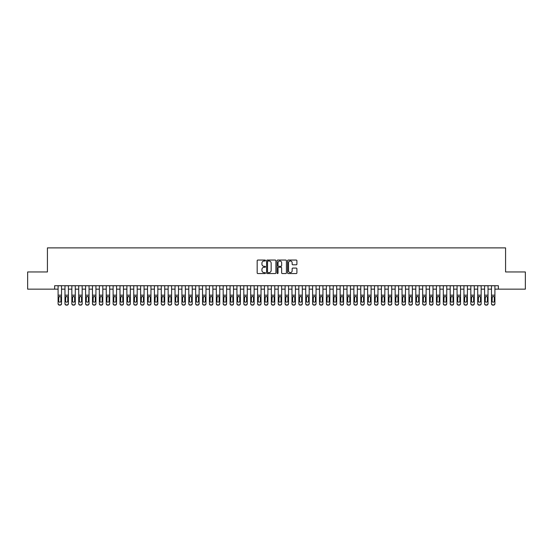 <?xml version="1.0" encoding="UTF-8"?>
<svg xmlns="http://www.w3.org/2000/svg" width="553" height="553" viewBox="0 0 553 553"><rect width="100%" height="100%" fill="white"/><g stroke="black" fill="none" stroke-linecap="round" stroke-linejoin="round"><path stroke-width="0.83" d="M265.495 260.518A0.47 0.47 0 0 0 265.018 260.048L257.85 260.048A0.677 0.677 0 0 0 257.173 260.726L257.173 272.878A0.677 0.677 0 0 0 257.85 273.555L265.018 273.555A0.47 0.47 0 0 0 265.495 273.078A0.47 0.47 0 0 0 265.018 272.608L264.092 272.608A2.164 2.164 0 0 1 261.935 270.445L261.935 269.435A2.164 2.164 0 0 1 264.092 267.272L265.018 267.272A0.47 0.47 0 0 0 265.495 266.802A0.47 0.47 0 0 0 265.018 266.325L264.092 266.325A2.164 2.164 0 0 1 261.935 264.168L261.935 263.152A2.164 2.164 0 0 1 264.092 260.995L265.018 260.995A0.47 0.47 0 0 0 265.495 260.518M296.235 264.811A0.677 0.677 0 0 0 296.906 264.134L296.906 260.726A0.677 0.677 0 0 0 296.235 260.048L288.265 260.048A0.677 0.677 0 0 0 287.588 260.726L287.588 272.878A0.677 0.677 0 0 0 288.265 273.555L296.235 273.555A0.677 0.677 0 0 0 296.906 272.878L296.906 268.758A0.677 0.677 0 0 0 296.235 268.081L292.82 268.081A0.677 0.677 0 0 0 292.15 268.758L292.15 270.804A1.804 1.804 0 0 1 290.339 272.608A1.804 1.804 0 0 1 288.535 270.804L288.535 262.799A1.804 1.804 0 0 1 290.339 260.995A1.804 1.804 0 0 1 292.15 262.799L292.15 264.134A0.677 0.677 0 0 0 292.82 264.811L296.235 264.811M54.65 289.157L27.65 289.157L27.65 271.958L47.427 271.958L47.427 247.882L505.573 247.882L505.573 271.958L525.35 271.958L525.35 289.157L498.35 289.157L498.35 285.721L54.65 285.721L54.65 289.157L58.093 289.157M275.912 260.726A0.677 0.677 0 0 0 275.235 260.048L267.265 260.048A0.677 0.677 0 0 0 266.594 260.726L266.594 272.878A0.677 0.677 0 0 0 267.265 273.555L275.235 273.555A0.677 0.677 0 0 0 275.912 272.878L275.912 260.726M277.765 260.048L285.735 260.048A0.677 0.677 0 0 1 286.406 260.726L286.406 272.878A0.677 0.677 0 0 1 285.735 273.555L282.327 273.555A0.677 0.677 0 0 1 281.65 272.878L281.65 267.949A0.677 0.677 0 0 0 280.972 267.272L278.712 267.272A0.677 0.677 0 0 0 278.035 267.949L278.035 273.078A0.47 0.47 0 0 1 277.565 273.555A0.47 0.47 0 0 1 277.088 273.078L277.088 260.726A0.677 0.677 0 0 1 277.765 260.048M61.528 289.157L64.971 289.157M68.406 289.157L71.849 289.157M75.284 289.157L78.726 289.157M82.169 289.157L85.604 289.157M89.047 289.157L92.482 289.157M95.925 289.157L99.367 289.157M102.803 289.157L106.245 289.157M109.681 289.157L113.123 289.157M116.559 289.157L120.001 289.157M123.443 289.157L126.879 289.157M130.321 289.157L133.757 289.157M137.199 289.157L140.642 289.157M144.077 289.157L147.52 289.157M150.955 289.157L154.398 289.157M157.833 289.157L161.276 289.157M164.718 289.157L168.153 289.157M171.596 289.157L175.031 289.157M178.474 289.157L181.916 289.157M185.352 289.157L188.794 289.157M192.23 289.157L195.672 289.157M199.108 289.157L202.55 289.157M205.993 289.157L209.428 289.157M212.87 289.157L216.306 289.157M219.748 289.157L223.184 289.157M226.626 289.157L230.069 289.157M233.504 289.157L236.947 289.157M240.382 289.157L243.825 289.157M247.267 289.157L250.703 289.157M254.145 289.157L257.58 289.157M261.023 289.157L264.458 289.157M267.901 289.157L271.343 289.157M274.779 289.157L278.221 289.157M281.657 289.157L285.099 289.157M288.542 289.157L291.977 289.157M295.42 289.157L298.855 289.157M302.297 289.157L305.733 289.157M309.175 289.157L312.618 289.157M316.053 289.157L319.496 289.157M322.931 289.157L326.374 289.157M329.816 289.157L333.252 289.157M336.694 289.157L340.13 289.157M343.572 289.157L347.007 289.157M350.45 289.157L353.892 289.157M357.328 289.157L360.77 289.157M364.206 289.157L367.648 289.157M371.084 289.157L374.526 289.157M377.969 289.157L381.404 289.157M384.847 289.157L388.282 289.157M391.724 289.157L395.167 289.157M398.602 289.157L402.045 289.157M405.48 289.157L408.923 289.157M412.358 289.157L415.801 289.157M419.243 289.157L422.679 289.157M426.121 289.157L429.557 289.157M432.999 289.157L436.441 289.157M439.877 289.157L443.319 289.157M446.755 289.157L450.197 289.157M453.633 289.157L457.075 289.157M460.518 289.157L463.953 289.157M467.396 289.157L470.831 289.157M474.274 289.157L477.716 289.157M481.151 289.157L484.594 289.157M488.029 289.157L491.472 289.157M494.907 289.157L498.35 289.157M268.011 260.995A0.47 0.47 0 0 0 267.534 261.465L267.534 272.138A0.47 0.47 0 0 0 268.011 272.608L268.986 272.608A2.164 2.164 0 0 0 271.15 270.445L271.15 263.152A2.164 2.164 0 0 0 268.986 260.995L268.011 260.995M281.65 262.834A1.804 1.804 0 0 0 279.846 261.03A1.804 1.804 0 0 0 278.035 262.834L278.035 265.654A0.677 0.677 0 0 0 278.712 266.325L280.972 266.325A0.677 0.677 0 0 0 281.65 265.654L281.65 262.834M58.093 297.161L58.093 303.535A1.376 1.362 -0 0 0 59.468 304.903L60.153 304.903A1.376 1.362 -0 0 0 61.528 303.535L61.528 303.749A1.376 1.362 180 0 1 60.153 305.118L60.153 304.903M60.913 301.081L60.913 297.459L60.913 301.081A1.099 1.092 180 0 1 59.807 302.173A1.099 1.092 180 0 0 60.913 301.081M58.708 301.295L58.708 301.081A1.099 1.092 180 0 0 59.807 302.173M58.708 301.081L58.832 296.947L59.807 296.353L60.789 296.947L59.807 296.353L58.708 297.369M61.528 285.721L61.528 303.535M58.093 285.721L58.093 303.749A1.376 1.362 180 0 0 59.468 305.118L60.153 305.118M61.528 296.947L60.789 296.947L60.913 297.459M64.971 297.161L64.971 303.535A1.376 1.362 0 0 0 66.346 304.903L67.031 304.903A1.376 1.362 0 0 0 68.406 303.535L68.406 303.749A1.376 1.362 180 0 1 67.031 305.118L67.031 304.903M67.791 301.081L67.791 297.459L67.791 301.081A1.099 1.092 180 0 1 66.692 302.173A1.099 1.092 180 0 0 67.791 301.081M65.586 301.295L65.586 301.081A1.099 1.092 180 0 0 66.692 302.173M65.586 301.081L65.71 296.947L66.692 296.353L67.666 296.947L66.692 296.353L65.586 297.369M71.849 297.161L71.849 303.535A1.376 1.362 0 0 0 73.224 304.903L73.908 304.903A1.376 1.362 0 0 0 75.284 303.535L75.284 303.749A1.376 1.362 180 0 1 73.908 305.118L73.908 304.903M74.669 301.081L74.669 297.459L74.669 301.081A1.099 1.092 180 0 1 73.57 302.173A1.099 1.092 180 0 0 74.669 301.081M72.464 301.295L72.464 301.081A1.099 1.092 180 0 0 73.57 302.173M72.464 301.081L72.588 296.947L73.57 296.353L74.544 296.947L73.57 296.353L72.464 297.369M78.726 297.161L78.726 303.535A1.376 1.362 0 0 0 80.102 304.903L80.793 304.903A1.376 1.362 0 0 0 82.169 303.535L82.169 303.749A1.376 1.362 180 0 1 80.793 305.118L80.793 304.903M81.547 301.081L81.547 297.459L81.547 301.081A1.099 1.092 180 0 1 80.448 302.173A1.099 1.092 180 0 0 81.547 301.081M79.349 301.295L79.349 301.081A1.099 1.092 180 0 0 80.448 302.173M79.349 301.081L79.466 296.947L80.448 296.353L81.422 296.947L80.448 296.353L79.349 297.369M85.604 297.161L85.604 303.535A1.376 1.362 0 0 0 86.98 304.903L87.671 304.903A1.376 1.362 0 0 0 89.047 303.535L89.047 303.749A1.376 1.362 180 0 1 87.671 305.118L87.671 304.903M88.425 301.081L88.425 297.459L88.425 301.081A1.099 1.092 180 0 1 87.326 302.173A1.099 1.092 180 0 0 88.425 301.081M86.227 301.295L86.227 301.081A1.099 1.092 180 0 0 87.326 302.173M86.227 301.081L86.344 296.947L87.326 296.353L88.307 296.947L87.326 296.353L86.227 297.369M68.406 285.721L68.406 303.749M64.971 285.721L64.971 303.749A1.376 1.362 180 0 0 66.346 305.118L67.031 305.118M68.406 296.947L67.666 296.947L67.791 297.459M75.284 285.721L75.284 303.749M71.849 285.721L71.849 303.749A1.376 1.362 180 0 0 73.224 305.118L73.908 305.118M75.284 296.947L74.544 296.947L74.669 297.459M82.169 285.721L82.169 303.749M78.726 285.721L78.726 303.749A1.376 1.362 180 0 0 80.102 305.118L80.793 305.118M82.169 296.947L81.422 296.947L81.547 297.459M89.047 285.721L89.047 303.749M85.604 285.721L85.604 303.749A1.376 1.362 180 0 0 86.98 305.118L87.671 305.118M89.047 296.947L88.307 296.947L88.425 297.459M92.482 297.161L92.482 303.535A1.376 1.362 0 0 0 93.858 304.903L94.549 304.903A1.376 1.362 0 0 0 95.925 303.535L95.925 303.749A1.376 1.362 180 0 1 94.549 305.118L94.549 304.903M95.303 301.081L95.303 297.459L95.303 301.081A1.099 1.092 180 0 1 94.204 302.173A1.099 1.092 180 0 0 95.303 301.081M93.104 301.295L93.104 301.081A1.099 1.092 180 0 0 94.204 302.173M93.104 301.081L93.229 296.947L94.204 296.353L95.185 296.947L94.204 296.353L93.104 297.369M95.925 285.721L95.925 303.749M92.482 285.721L92.482 303.749A1.376 1.362 180 0 0 93.858 305.118L94.549 305.118M95.925 296.947L95.185 296.947L95.303 297.459M99.367 297.161L99.367 303.535A1.376 1.362 0 0 0 100.743 304.903L101.427 304.903A1.376 1.362 0 0 0 102.803 303.535L102.803 303.749A1.376 1.362 180 0 1 101.427 305.118L101.427 304.903M102.187 301.081L102.187 297.459L102.187 301.081A1.099 1.092 180 0 1 101.081 302.173A1.099 1.092 180 0 0 102.187 301.081M99.982 301.295L99.982 301.081A1.099 1.092 180 0 0 101.081 302.173M99.982 301.081L100.107 296.947L101.081 296.353L102.063 296.947L101.081 296.353L99.982 297.369M102.803 285.721L102.803 303.749M99.367 285.721L99.367 303.749A1.376 1.362 180 0 0 100.743 305.118L101.427 305.118M102.803 296.947L102.063 296.947L102.187 297.459M106.245 297.161L106.245 303.535A1.376 1.362 0 0 0 107.621 304.903L108.305 304.903A1.376 1.362 0 0 0 109.681 303.535L109.681 303.749A1.376 1.362 180 0 1 108.305 305.118L108.305 304.903M109.065 301.081L109.065 297.459L109.065 301.081A1.099 1.092 180 0 1 107.966 302.173A1.099 1.092 180 0 0 109.065 301.081M106.86 301.295L106.86 301.081A1.099 1.092 180 0 0 107.966 302.173M106.86 301.081L106.985 296.947L107.966 296.353L108.941 296.947L107.966 296.353L106.86 297.369M109.681 285.721L109.681 303.749M106.245 285.721L106.245 303.749A1.376 1.362 180 0 0 107.621 305.118L108.305 305.118M109.681 296.947L108.941 296.947L109.065 297.459M113.123 297.161L113.123 303.535A1.376 1.362 0 0 0 114.499 304.903L115.183 304.903A1.376 1.362 0 0 0 116.559 303.535L116.559 303.749A1.376 1.362 180 0 1 115.183 305.118L115.183 304.903M115.943 301.081L115.943 297.459L115.943 301.081A1.099 1.092 180 0 1 114.844 302.173A1.099 1.092 180 0 0 115.943 301.081M113.738 301.295L113.738 301.081A1.099 1.092 180 0 0 114.844 302.173M113.738 301.081L113.863 296.947L114.844 296.353L115.819 296.947L114.844 296.353L113.738 297.369M116.559 285.721L116.559 303.749M113.123 285.721L113.123 303.749A1.376 1.362 180 0 0 114.499 305.118L115.183 305.118M116.559 296.947L115.819 296.947L115.943 297.459M120.001 297.161L120.001 303.535A1.376 1.362 0 0 0 121.377 304.903L122.068 304.903A1.376 1.362 0 0 0 123.443 303.535L123.443 303.749A1.376 1.362 180 0 1 122.068 305.118L122.068 304.903M122.821 301.081L122.821 297.459L122.821 301.081A1.099 1.092 180 0 1 121.722 302.173A1.099 1.092 180 0 0 122.821 301.081M120.623 301.295L120.623 301.081A1.099 1.092 180 0 0 121.722 302.173M120.623 301.081L120.741 296.947L121.722 296.353L122.697 296.947L121.722 296.353L120.623 297.369M126.879 297.161L126.879 303.535A1.376 1.362 0 0 0 128.255 304.903L128.946 304.903A1.376 1.362 0 0 0 130.321 303.535L130.321 303.749A1.376 1.362 180 0 1 128.946 305.118L128.946 304.903M129.699 301.081L129.699 297.459L129.699 301.081A1.099 1.092 180 0 1 128.6 302.173A1.099 1.092 180 0 0 129.699 301.081M127.501 301.295L127.501 301.081A1.099 1.092 180 0 0 128.6 302.173M127.501 301.081L127.619 296.947L128.6 296.353L129.582 296.947L128.6 296.353L127.501 297.369M133.757 297.161L133.757 303.535A1.376 1.362 0 0 0 135.132 304.903L135.824 304.903A1.376 1.362 0 0 0 137.199 303.535L137.199 303.749A1.376 1.362 180 0 1 135.824 305.118L135.824 304.903M136.577 301.081L136.577 297.459L136.577 301.081A1.099 1.092 180 0 1 135.478 302.173A1.099 1.092 180 0 0 136.577 301.081M134.379 301.295L134.379 301.081A1.099 1.092 180 0 0 135.478 302.173M134.379 301.081L134.503 296.947L135.478 296.353L136.46 296.947L135.478 296.353L134.379 297.369M140.642 297.161L140.642 303.535A1.376 1.362 0 0 0 142.017 304.903L142.702 304.903A1.376 1.362 0 0 0 144.077 303.535L144.077 303.749A1.376 1.362 180 0 1 142.702 305.118L142.702 304.903M143.462 301.081L143.462 297.459L143.462 301.081A1.099 1.092 180 0 1 142.356 302.173A1.099 1.092 180 0 0 143.462 301.081M141.257 301.295L141.257 301.081A1.099 1.092 180 0 0 142.356 302.173M141.257 301.081L141.381 296.947L142.356 296.353L143.338 296.947L142.356 296.353L141.257 297.369M147.52 297.161L147.52 303.535A1.376 1.362 0 0 0 148.895 304.903L149.58 304.903A1.376 1.362 0 0 0 150.955 303.535L150.955 303.749A1.376 1.362 180 0 1 149.58 305.118L149.58 304.903M150.34 301.081L150.34 297.459L150.34 301.081A1.099 1.092 180 0 1 149.234 302.173A1.099 1.092 180 0 0 150.34 301.081M148.135 301.295L148.135 301.081A1.099 1.092 180 0 0 149.234 302.173M148.135 301.081L148.259 296.947L149.234 296.353L150.216 296.947L149.234 296.353L148.135 297.369M154.398 297.161L154.398 303.535A1.376 1.362 0 0 0 155.773 304.903L156.458 304.903A1.376 1.362 0 0 0 157.833 303.535L157.833 303.749A1.376 1.362 180 0 1 156.458 305.118L156.458 304.903M157.218 301.081L157.218 297.459L157.218 301.081A1.099 1.092 180 0 1 156.119 302.173A1.099 1.092 180 0 0 157.218 301.081M155.013 301.295L155.013 301.081A1.099 1.092 180 0 0 156.119 302.173M155.013 301.081L155.137 296.947L156.119 296.353L157.093 296.947L156.119 296.353L155.013 297.369M161.276 297.161L161.276 303.535A1.376 1.362 0 0 0 162.651 304.903L163.342 304.903A1.376 1.362 0 0 0 164.718 303.535L164.718 303.749A1.376 1.362 180 0 1 163.342 305.118L163.342 304.903M164.096 301.081L164.096 297.459L164.096 301.081A1.099 1.092 180 0 1 162.997 302.173A1.099 1.092 180 0 0 164.096 301.081M161.898 301.295L161.898 301.081A1.099 1.092 180 0 0 162.997 302.173M161.898 301.081L162.015 296.947L162.997 296.353L163.971 296.947L162.997 296.353L161.898 297.369M168.153 297.161L168.153 303.535A1.376 1.362 0 0 0 169.529 304.903L170.22 304.903A1.376 1.362 0 0 0 171.596 303.535L171.596 303.749A1.376 1.362 180 0 1 170.22 305.118L170.22 304.903M170.974 301.081L170.974 297.459L170.974 301.081A1.099 1.092 180 0 1 169.875 302.173A1.099 1.092 180 0 0 170.974 301.081M168.776 301.295L168.776 301.081A1.099 1.092 180 0 0 169.875 302.173M168.776 301.081L168.893 296.947L169.875 296.353L170.856 296.947L169.875 296.353L168.776 297.369M175.031 297.161L175.031 303.535A1.376 1.362 0 0 0 176.407 304.903L177.098 304.903A1.376 1.362 0 0 0 178.474 303.535L178.474 303.749A1.376 1.362 180 0 1 177.098 305.118L177.098 304.903M177.852 301.081L177.852 297.459L177.852 301.081A1.099 1.092 180 0 1 176.753 302.173A1.099 1.092 180 0 0 177.852 301.081M175.654 301.295L175.654 301.081A1.099 1.092 180 0 0 176.753 302.173M175.654 301.081L175.778 296.947L176.753 296.353L177.734 296.947L176.753 296.353L175.654 297.369M181.916 297.161L181.916 303.535A1.376 1.362 0 0 0 183.292 304.903L183.976 304.903A1.376 1.362 0 0 0 185.352 303.535L185.352 303.749A1.376 1.362 180 0 1 183.976 305.118L183.976 304.903M184.737 301.081L184.737 297.459L184.737 301.081A1.099 1.092 180 0 1 183.631 302.173A1.099 1.092 180 0 0 184.737 301.081M182.531 301.295L182.531 301.081A1.099 1.092 180 0 0 183.631 302.173M182.531 301.081L182.656 296.947L183.631 296.353L184.612 296.947L183.631 296.353L182.531 297.369M188.794 297.161L188.794 303.535A1.376 1.362 0 0 0 190.17 304.903L190.854 304.903A1.376 1.362 0 0 0 192.23 303.535L192.23 303.749A1.376 1.362 180 0 1 190.854 305.118L190.854 304.903M191.614 301.081L191.614 297.459L191.614 301.081A1.099 1.092 180 0 1 190.509 302.173A1.099 1.092 180 0 0 191.614 301.081M189.409 301.295L189.409 301.081A1.099 1.092 180 0 0 190.509 302.173M189.409 301.081L189.534 296.947L190.509 296.353L191.49 296.947L190.509 296.353L189.409 297.369M195.672 297.161L195.672 303.535A1.376 1.362 0 0 0 197.048 304.903L197.732 304.903A1.376 1.362 0 0 0 199.108 303.535L199.108 303.749A1.376 1.362 180 0 1 197.732 305.118L197.732 304.903M198.492 301.081L198.492 297.459L198.492 301.081A1.099 1.092 180 0 1 197.393 302.173A1.099 1.092 180 0 0 198.492 301.081M196.287 301.295L196.287 301.081A1.099 1.092 180 0 0 197.393 302.173M196.287 301.081L196.412 296.947L197.393 296.353L198.368 296.947L197.393 296.353L196.287 297.369M123.443 285.721L123.443 303.749M120.001 285.721L120.001 303.749A1.376 1.362 180 0 0 121.377 305.118L122.068 305.118M123.443 296.947L122.697 296.947L122.821 297.459M130.321 285.721L130.321 303.749M126.879 285.721L126.879 303.749A1.376 1.362 180 0 0 128.255 305.118L128.946 305.118M130.321 296.947L129.582 296.947L129.699 297.459M137.199 285.721L137.199 303.749M133.757 285.721L133.757 303.749A1.376 1.362 180 0 0 135.132 305.118L135.824 305.118M137.199 296.947L136.46 296.947L136.577 297.459M144.077 285.721L144.077 303.749M140.642 285.721L140.642 303.749A1.376 1.362 180 0 0 142.017 305.118L142.702 305.118M144.077 296.947L143.338 296.947L143.462 297.459M150.955 285.721L150.955 303.749M147.52 285.721L147.52 303.749A1.376 1.362 180 0 0 148.895 305.118L149.58 305.118M150.955 296.947L150.216 296.947L150.34 297.459M157.833 285.721L157.833 303.749M154.398 285.721L154.398 303.749A1.376 1.362 180 0 0 155.773 305.118L156.458 305.118M157.833 296.947L157.093 296.947L157.218 297.459M164.718 285.721L164.718 303.749M161.276 285.721L161.276 303.749A1.376 1.362 180 0 0 162.651 305.118L163.342 305.118M164.718 296.947L163.971 296.947L164.096 297.459M171.596 285.721L171.596 303.749M168.153 285.721L168.153 303.749A1.376 1.362 180 0 0 169.529 305.118L170.22 305.118M171.596 296.947L170.856 296.947L170.974 297.459M178.474 285.721L178.474 303.749M175.031 285.721L175.031 303.749A1.376 1.362 180 0 0 176.407 305.118L177.098 305.118M178.474 296.947L177.734 296.947L177.852 297.459M185.352 285.721L185.352 303.749M181.916 285.721L181.916 303.749A1.376 1.362 180 0 0 183.292 305.118L183.976 305.118M185.352 296.947L184.612 296.947L184.737 297.459M192.23 285.721L192.23 303.749M188.794 285.721L188.794 303.749A1.376 1.362 180 0 0 190.17 305.118L190.854 305.118M192.23 296.947L191.49 296.947L191.614 297.459M199.108 285.721L199.108 303.749M195.672 285.721L195.672 303.749A1.376 1.362 180 0 0 197.048 305.118L197.732 305.118M199.108 296.947L198.368 296.947L198.492 297.459M202.55 297.161L202.55 303.535A1.376 1.362 0 0 0 203.926 304.903L204.617 304.903A1.376 1.362 0 0 0 205.993 303.535L205.993 303.749A1.376 1.362 180 0 1 204.617 305.118L204.617 304.903M205.37 301.081L205.37 297.459L205.37 301.081A1.099 1.092 180 0 1 204.271 302.173A1.099 1.092 180 0 0 205.37 301.081M203.172 301.295L203.172 301.081A1.099 1.092 180 0 0 204.271 302.173M203.172 301.081L203.29 296.947L204.271 296.353L205.246 296.947L204.271 296.353L203.172 297.369M209.428 297.161L209.428 303.535A1.376 1.362 0 0 0 210.804 304.903L211.495 304.903A1.376 1.362 0 0 0 212.87 303.535L212.87 303.749A1.376 1.362 180 0 1 211.495 305.118L211.495 304.903M212.248 301.081L212.248 297.459L212.248 301.081A1.099 1.092 180 0 1 211.149 302.173A1.099 1.092 180 0 0 212.248 301.081M210.05 301.295L210.05 301.081A1.099 1.092 180 0 0 211.149 302.173M210.05 301.081L210.168 296.947L211.149 296.353L212.131 296.947L211.149 296.353L210.05 297.369M216.306 297.161L216.306 303.535A1.376 1.362 0 0 0 217.682 304.903L218.373 304.903A1.376 1.362 0 0 0 219.748 303.535L219.748 303.749A1.376 1.362 180 0 1 218.373 305.118L218.373 304.903M219.126 301.081L219.126 297.459L219.126 301.081A1.099 1.092 180 0 1 218.027 302.173A1.099 1.092 180 0 0 219.126 301.081M216.928 301.295L216.928 301.081A1.099 1.092 180 0 0 218.027 302.173M216.928 301.081L217.053 296.947L218.027 296.353L219.009 296.947L218.027 296.353L216.928 297.369M223.184 297.161L223.184 303.535A1.376 1.362 0 0 0 224.566 304.903L225.251 304.903A1.376 1.362 0 0 0 226.626 303.535L226.626 303.749A1.376 1.362 180 0 1 225.251 305.118L225.251 304.903M226.011 301.081L226.011 297.459L226.011 301.081A1.099 1.092 180 0 1 224.905 302.173A1.099 1.092 180 0 0 226.011 301.081M223.806 301.295L223.806 301.081A1.099 1.092 180 0 0 224.905 302.173M223.806 301.081L223.93 296.947L224.905 296.353L225.887 296.947L224.905 296.353L223.806 297.369M205.993 285.721L205.993 303.749M202.55 285.721L202.55 303.749A1.376 1.362 180 0 0 203.926 305.118L204.617 305.118M205.993 296.947L205.246 296.947L205.37 297.459M212.87 285.721L212.87 303.749M209.428 285.721L209.428 303.749A1.376 1.362 180 0 0 210.804 305.118L211.495 305.118M212.87 296.947L212.131 296.947L212.248 297.459M219.748 285.721L219.748 303.749M216.306 285.721L216.306 303.749A1.376 1.362 180 0 0 217.682 305.118L218.373 305.118M219.748 296.947L219.009 296.947L219.126 297.459M226.626 285.721L226.626 303.749M223.184 285.721L223.184 303.749A1.376 1.362 180 0 0 224.566 305.118L225.251 305.118M226.626 296.947L225.887 296.947L226.011 297.459M230.069 297.161L230.069 303.535A1.376 1.362 0 0 0 231.444 304.903L232.129 304.903A1.376 1.362 0 0 0 233.504 303.535L233.504 303.749A1.376 1.362 180 0 1 232.129 305.118L232.129 304.903M232.889 301.081L232.889 297.459L232.889 301.081A1.099 1.092 180 0 1 231.783 302.173A1.099 1.092 180 0 0 232.889 301.081M230.684 301.295L230.684 301.081A1.099 1.092 180 0 0 231.783 302.173M230.684 301.081L230.808 296.947L231.783 296.353L232.765 296.947L231.783 296.353L230.684 297.369M233.504 285.721L233.504 303.749M230.069 285.721L230.069 303.749A1.376 1.362 180 0 0 231.444 305.118L232.129 305.118M233.504 296.947L232.765 296.947L232.889 297.459M236.947 297.161L236.947 303.535A1.376 1.362 0 0 0 238.322 304.903L239.007 304.903A1.376 1.362 0 0 0 240.382 303.535L240.382 303.749A1.376 1.362 180 0 1 239.007 305.118L239.007 304.903M239.767 301.081L239.767 297.459L239.767 301.081A1.099 1.092 180 0 1 238.668 302.173A1.099 1.092 180 0 0 239.767 301.081M237.562 301.295L237.562 301.081A1.099 1.092 180 0 0 238.668 302.173M237.562 301.081L237.686 296.947L238.668 296.353L239.643 296.947L238.668 296.353L237.562 297.369M240.382 285.721L240.382 303.749M236.947 285.721L236.947 303.749A1.376 1.362 180 0 0 238.322 305.118L239.007 305.118M240.382 296.947L239.643 296.947L239.767 297.459M243.825 297.161L243.825 303.535A1.376 1.362 0 0 0 245.2 304.903L245.891 304.903A1.376 1.362 0 0 0 247.267 303.535L247.267 303.749A1.376 1.362 180 0 1 245.891 305.118L245.891 304.903M246.645 301.081L246.645 297.459L246.645 301.081A1.099 1.092 180 0 1 245.546 302.173A1.099 1.092 180 0 0 246.645 301.081M244.447 301.295L244.447 301.081A1.099 1.092 180 0 0 245.546 302.173M244.447 301.081L244.564 296.947L245.546 296.353L246.52 296.947L245.546 296.353L244.447 297.369M247.267 285.721L247.267 303.749M243.825 285.721L243.825 303.749A1.376 1.362 180 0 0 245.2 305.118L245.891 305.118M247.267 296.947L246.52 296.947L246.645 297.459M250.703 297.161L250.703 303.535A1.376 1.362 0 0 0 252.078 304.903L252.769 304.903A1.376 1.362 0 0 0 254.145 303.535L254.145 303.749A1.376 1.362 180 0 1 252.769 305.118L252.769 304.903M253.523 301.081L253.523 297.459L253.523 301.081A1.099 1.092 180 0 1 252.424 302.173A1.099 1.092 180 0 0 253.523 301.081M251.325 301.295L251.325 301.081A1.099 1.092 180 0 0 252.424 302.173M251.325 301.081L251.442 296.947L252.424 296.353L253.405 296.947L252.424 296.353L251.325 297.369M254.145 285.721L254.145 303.749M250.703 285.721L250.703 303.749A1.376 1.362 180 0 0 252.078 305.118L252.769 305.118M254.145 296.947L253.405 296.947L253.523 297.459M257.58 297.161L257.58 303.535A1.376 1.362 0 0 0 258.956 304.903L259.647 304.903A1.376 1.362 0 0 0 261.023 303.535L261.023 303.749A1.376 1.362 180 0 1 259.647 305.118L259.647 304.903M260.401 301.081L260.401 297.459L260.401 301.081A1.099 1.092 180 0 1 259.302 302.173A1.099 1.092 180 0 0 260.401 301.081M258.203 301.295L258.203 301.081A1.099 1.092 180 0 0 259.302 302.173M258.203 301.081L258.32 296.947L259.302 296.353L260.283 296.947L259.302 296.353L258.203 297.369M261.023 285.721L261.023 303.749M257.58 285.721L257.58 303.749A1.376 1.362 180 0 0 258.956 305.118L259.647 305.118M261.023 296.947L260.283 296.947L260.401 297.459M264.458 297.161L264.458 303.535A1.376 1.362 0 0 0 265.834 304.903L266.525 304.903A1.376 1.362 0 0 0 267.901 303.535L267.901 303.749A1.376 1.362 180 0 1 266.525 305.118L266.525 304.903M267.279 301.081L267.279 297.459L267.279 301.081A1.099 1.092 180 0 1 266.18 302.173A1.099 1.092 180 0 0 267.279 301.081M265.081 301.295L265.081 301.081A1.099 1.092 180 0 0 266.18 302.173M265.081 301.081L265.205 296.947L266.18 296.353L267.161 296.947L266.18 296.353L265.081 297.369M267.901 285.721L267.901 303.749M264.458 285.721L264.458 303.749A1.376 1.362 180 0 0 265.834 305.118L266.525 305.118M267.901 296.947L267.161 296.947L267.279 297.459M271.343 297.161L271.343 303.535A1.376 1.362 0 0 0 272.719 304.903L273.403 304.903A1.376 1.362 0 0 0 274.779 303.535L274.779 303.749A1.376 1.362 180 0 1 273.403 305.118L273.403 304.903M274.164 301.081L274.164 297.459L274.164 301.081A1.099 1.092 180 0 1 273.058 302.173A1.099 1.092 180 0 0 274.164 301.081M271.958 301.295L271.958 301.081A1.099 1.092 180 0 0 273.058 302.173M271.958 301.081L272.083 296.947L273.058 296.353L274.039 296.947L273.058 296.353L271.958 297.369M274.779 285.721L274.779 303.749M271.343 285.721L271.343 303.749A1.376 1.362 180 0 0 272.719 305.118L273.403 305.118M274.779 296.947L274.039 296.947L274.164 297.459M278.221 297.161L278.221 303.535A1.376 1.362 0 0 0 279.597 304.903L280.281 304.903A1.376 1.362 0 0 0 281.657 303.535L281.657 303.749A1.376 1.362 180 0 1 280.281 305.118L280.281 304.903M281.042 301.081L281.042 297.459L281.042 301.081A1.099 1.092 180 0 1 279.942 302.173A1.099 1.092 180 0 0 281.042 301.081M278.836 301.295L278.836 301.081A1.099 1.092 180 0 0 279.942 302.173M278.836 301.081L278.961 296.947L279.942 296.353L280.917 296.947L279.942 296.353L278.836 297.369M281.657 285.721L281.657 303.749M278.221 285.721L278.221 303.749A1.376 1.362 180 0 0 279.597 305.118L280.281 305.118M281.657 296.947L280.917 296.947L281.042 297.459M285.099 297.161L285.099 303.535A1.376 1.362 0 0 0 286.475 304.903L287.166 304.903A1.376 1.362 0 0 0 288.542 303.535L288.542 303.749A1.376 1.362 180 0 1 287.166 305.118L287.166 304.903M287.919 301.081L287.919 297.459L287.919 301.081A1.099 1.092 180 0 1 286.82 302.173A1.099 1.092 180 0 0 287.919 301.081M285.721 301.295L285.721 301.081A1.099 1.092 180 0 0 286.82 302.173M285.721 301.081L285.839 296.947L286.82 296.353L287.795 296.947L286.82 296.353L285.721 297.369M288.542 285.721L288.542 303.749M285.099 285.721L285.099 303.749A1.376 1.362 180 0 0 286.475 305.118L287.166 305.118M288.542 296.947L287.795 296.947L287.919 297.459M291.977 297.161L291.977 303.535A1.376 1.362 0 0 0 293.353 304.903L294.044 304.903A1.376 1.362 0 0 0 295.42 303.535L295.42 303.749A1.376 1.362 180 0 1 294.044 305.118L294.044 304.903M294.797 301.081L294.797 297.459L294.797 301.081A1.099 1.092 180 0 1 293.698 302.173A1.099 1.092 180 0 0 294.797 301.081M292.599 301.295L292.599 301.081A1.099 1.092 180 0 0 293.698 302.173M292.599 301.081L292.717 296.947L293.698 296.353L294.68 296.947L293.698 296.353L292.599 297.369M295.42 285.721L295.42 303.749M291.977 285.721L291.977 303.749A1.376 1.362 180 0 0 293.353 305.118L294.044 305.118M295.42 296.947L294.68 296.947L294.797 297.459M298.855 297.161L298.855 303.535A1.376 1.362 0 0 0 300.231 304.903L300.922 304.903A1.376 1.362 0 0 0 302.297 303.535L302.297 303.749A1.376 1.362 180 0 1 300.922 305.118L300.922 304.903M301.675 301.081L301.675 297.459L301.675 301.081A1.099 1.092 180 0 1 300.576 302.173A1.099 1.092 180 0 0 301.675 301.081M299.477 301.295L299.477 301.081A1.099 1.092 180 0 0 300.576 302.173M299.477 301.081L299.595 296.947L300.576 296.353L301.558 296.947L300.576 296.353L299.477 297.369M302.297 285.721L302.297 303.749M298.855 285.721L298.855 303.749A1.376 1.362 180 0 0 300.231 305.118L300.922 305.118M302.297 296.947L301.558 296.947L301.675 297.459M305.733 297.161L305.733 303.535A1.376 1.362 0 0 0 307.109 304.903L307.8 304.903A1.376 1.362 0 0 0 309.175 303.535L309.175 303.749A1.376 1.362 180 0 1 307.8 305.118L307.8 304.903M308.553 301.081L308.553 297.459L308.553 301.081A1.099 1.092 180 0 1 307.454 302.173A1.099 1.092 180 0 0 308.553 301.081M306.355 301.295L306.355 301.081A1.099 1.092 180 0 0 307.454 302.173M306.355 301.081L306.48 296.947L307.454 296.353L308.436 296.947L307.454 296.353L306.355 297.369M309.175 285.721L309.175 303.749M305.733 285.721L305.733 303.749A1.376 1.362 180 0 0 307.109 305.118L307.8 305.118M309.175 296.947L308.436 296.947L308.553 297.459M312.618 297.161L312.618 303.535A1.376 1.362 0 0 0 313.993 304.903L314.678 304.903A1.376 1.362 0 0 0 316.053 303.535L316.053 303.749A1.376 1.362 180 0 1 314.678 305.118L314.678 304.903M315.438 301.081L315.438 297.459L315.438 301.081A1.099 1.092 180 0 1 314.332 302.173A1.099 1.092 180 0 0 315.438 301.081M313.233 301.295L313.233 301.081A1.099 1.092 180 0 0 314.332 302.173M313.233 301.081L313.357 296.947L314.332 296.353L315.314 296.947L314.332 296.353L313.233 297.369M316.053 285.721L316.053 303.749M312.618 285.721L312.618 303.749A1.376 1.362 180 0 0 313.993 305.118L314.678 305.118M316.053 296.947L315.314 296.947L315.438 297.459M319.496 297.161L319.496 303.535A1.376 1.362 0 0 0 320.871 304.903L321.556 304.903A1.376 1.362 0 0 0 322.931 303.535L322.931 303.749A1.376 1.362 180 0 1 321.556 305.118L321.556 304.903M322.316 301.081L322.316 297.459L322.316 301.081A1.099 1.092 180 0 1 321.217 302.173A1.099 1.092 180 0 0 322.316 301.081M320.111 301.295L320.111 301.081A1.099 1.092 180 0 0 321.217 302.173M320.111 301.081L320.235 296.947L321.217 296.353L322.192 296.947L321.217 296.353L320.111 297.369M322.931 285.721L322.931 303.749M319.496 285.721L319.496 303.749A1.376 1.362 180 0 0 320.871 305.118L321.556 305.118M322.931 296.947L322.192 296.947L322.316 297.459M326.374 297.161L326.374 303.535A1.376 1.362 0 0 0 327.749 304.903L328.434 304.903A1.376 1.362 0 0 0 329.816 303.535L329.816 303.749A1.376 1.362 180 0 1 328.434 305.118L328.434 304.903M329.194 301.081L329.194 297.459L329.194 301.081A1.099 1.092 180 0 1 328.095 302.173A1.099 1.092 180 0 0 329.194 301.081M326.989 301.295L326.989 301.081A1.099 1.092 180 0 0 328.095 302.173M326.989 301.081L327.113 296.947L328.095 296.353L329.07 296.947L328.095 296.353L326.989 297.369M329.816 285.721L329.816 303.749M326.374 285.721L326.374 303.749A1.376 1.362 180 0 0 327.749 305.118L328.434 305.118M329.816 296.947L329.07 296.947L329.194 297.459M333.252 297.161L333.252 303.535A1.376 1.362 0 0 0 334.627 304.903L335.318 304.903A1.376 1.362 0 0 0 336.694 303.535L336.694 303.749A1.376 1.362 180 0 1 335.318 305.118L335.318 304.903M336.072 301.081L336.072 297.459L336.072 301.081A1.099 1.092 180 0 1 334.973 302.173A1.099 1.092 180 0 0 336.072 301.081M333.874 301.295L333.874 301.081A1.099 1.092 180 0 0 334.973 302.173M333.874 301.081L333.991 296.947L334.973 296.353L335.947 296.947L334.973 296.353L333.874 297.369M336.694 285.721L336.694 303.749M333.252 285.721L333.252 303.749A1.376 1.362 180 0 0 334.627 305.118L335.318 305.118M336.694 296.947L335.947 296.947L336.072 297.459M340.13 297.161L340.13 303.535A1.376 1.362 0 0 0 341.505 304.903L342.196 304.903A1.376 1.362 0 0 0 343.572 303.535L343.572 303.749A1.376 1.362 180 0 1 342.196 305.118L342.196 304.903M342.95 301.081L342.95 297.459L342.95 301.081A1.099 1.092 180 0 1 341.851 302.173A1.099 1.092 180 0 0 342.95 301.081M340.752 301.295L340.752 301.081A1.099 1.092 180 0 0 341.851 302.173M340.752 301.081L340.869 296.947L341.851 296.353L342.832 296.947L341.851 296.353L340.752 297.369M343.572 285.721L343.572 303.749M340.13 285.721L340.13 303.749A1.376 1.362 180 0 0 341.505 305.118L342.196 305.118M343.572 296.947L342.832 296.947L342.95 297.459M347.007 297.161L347.007 303.535A1.376 1.362 0 0 0 348.383 304.903L349.074 304.903A1.376 1.362 0 0 0 350.45 303.535L350.45 303.749A1.376 1.362 180 0 1 349.074 305.118L349.074 304.903M349.828 301.081L349.828 297.459L349.828 301.081A1.099 1.092 180 0 1 348.729 302.173A1.099 1.092 180 0 0 349.828 301.081M347.63 301.295L347.63 301.081A1.099 1.092 180 0 0 348.729 302.173M347.63 301.081L347.754 296.947L348.729 296.353L349.71 296.947L348.729 296.353L347.63 297.369M350.45 285.721L350.45 303.749M347.007 285.721L347.007 303.749A1.376 1.362 180 0 0 348.383 305.118L349.074 305.118M350.45 296.947L349.71 296.947L349.828 297.459M353.892 297.161L353.892 303.535A1.376 1.362 0 0 0 355.268 304.903L355.952 304.903A1.376 1.362 0 0 0 357.328 303.535L357.328 303.749A1.376 1.362 180 0 1 355.952 305.118L355.952 304.903M356.713 301.081L356.713 297.459L356.713 301.081A1.099 1.092 180 0 1 355.607 302.173A1.099 1.092 180 0 0 356.713 301.081M354.508 301.295L354.508 301.081A1.099 1.092 180 0 0 355.607 302.173M354.508 301.081L354.632 296.947L355.607 296.353L356.588 296.947L355.607 296.353L354.508 297.369M357.328 285.721L357.328 303.749M353.892 285.721L353.892 303.749A1.376 1.362 180 0 0 355.268 305.118L355.952 305.118M357.328 296.947L356.588 296.947L356.713 297.459M360.77 297.161L360.77 303.535A1.376 1.362 0 0 0 362.146 304.903L362.83 304.903A1.376 1.362 0 0 0 364.206 303.535L364.206 303.749A1.376 1.362 180 0 1 362.83 305.118L362.83 304.903M363.591 301.081L363.591 297.459L363.591 301.081A1.099 1.092 180 0 1 362.491 302.173A1.099 1.092 180 0 0 363.591 301.081M361.385 301.295L361.385 301.081A1.099 1.092 180 0 0 362.491 302.173M361.385 301.081L361.51 296.947L362.491 296.353L363.466 296.947L362.491 296.353L361.385 297.369M364.206 285.721L364.206 303.749M360.77 285.721L360.77 303.749A1.376 1.362 180 0 0 362.146 305.118L362.83 305.118M364.206 296.947L363.466 296.947L363.591 297.459M367.648 297.161L367.648 303.535A1.376 1.362 0 0 0 369.024 304.903L369.708 304.903A1.376 1.362 0 0 0 371.084 303.535L371.084 303.749A1.376 1.362 180 0 1 369.708 305.118L369.708 304.903M370.469 301.081L370.469 297.459L370.469 301.081A1.099 1.092 180 0 1 369.369 302.173A1.099 1.092 180 0 0 370.469 301.081M368.263 301.295L368.263 301.081A1.099 1.092 180 0 0 369.369 302.173M368.263 301.081L368.388 296.947L369.369 296.353L370.344 296.947L369.369 296.353L368.263 297.369M371.084 285.721L371.084 303.749M367.648 285.721L367.648 303.749A1.376 1.362 180 0 0 369.024 305.118L369.708 305.118M371.084 296.947L370.344 296.947L370.469 297.459M374.526 297.161L374.526 303.535A1.376 1.362 0 0 0 375.902 304.903L376.593 304.903A1.376 1.362 0 0 0 377.969 303.535L377.969 303.749A1.376 1.362 180 0 1 376.593 305.118L376.593 304.903M377.346 301.081L377.346 297.459L377.346 301.081A1.099 1.092 180 0 1 376.247 302.173A1.099 1.092 180 0 0 377.346 301.081M375.148 301.295L375.148 301.081A1.099 1.092 180 0 0 376.247 302.173M375.148 301.081L375.266 296.947L376.247 296.353L377.222 296.947L376.247 296.353L375.148 297.369M377.969 285.721L377.969 303.749M374.526 285.721L374.526 303.749A1.376 1.362 180 0 0 375.902 305.118L376.593 305.118M377.969 296.947L377.222 296.947L377.346 297.459M381.404 297.161L381.404 303.535A1.376 1.362 0 0 0 382.78 304.903L383.471 304.903A1.376 1.362 0 0 0 384.847 303.535L384.847 303.749A1.376 1.362 180 0 1 383.471 305.118L383.471 304.903M384.224 301.081L384.224 297.459L384.224 301.081A1.099 1.092 180 0 1 383.125 302.173A1.099 1.092 180 0 0 384.224 301.081M382.026 301.295L382.026 301.081A1.099 1.092 180 0 0 383.125 302.173M382.026 301.081L382.144 296.947L383.125 296.353L384.107 296.947L383.125 296.353L382.026 297.369M384.847 285.721L384.847 303.749M381.404 285.721L381.404 303.749A1.376 1.362 180 0 0 382.78 305.118L383.471 305.118M384.847 296.947L384.107 296.947L384.224 297.459M388.282 297.161L388.282 303.535A1.376 1.362 0 0 0 389.658 304.903L390.349 304.903A1.376 1.362 0 0 0 391.724 303.535L391.724 303.749A1.376 1.362 180 0 1 390.349 305.118L390.349 304.903M391.102 301.081L391.102 297.459L391.102 301.081A1.099 1.092 180 0 1 390.003 302.173A1.099 1.092 180 0 0 391.102 301.081M388.904 301.295L388.904 301.081A1.099 1.092 180 0 0 390.003 302.173M388.904 301.081L389.029 296.947L390.003 296.353L390.985 296.947L390.003 296.353L388.904 297.369M391.724 285.721L391.724 303.749M388.282 285.721L388.282 303.749A1.376 1.362 180 0 0 389.658 305.118L390.349 305.118M391.724 296.947L390.985 296.947L391.102 297.459M395.167 297.161L395.167 303.535A1.376 1.362 0 0 0 396.542 304.903L397.227 304.903A1.376 1.362 0 0 0 398.602 303.535L398.602 303.749A1.376 1.362 180 0 1 397.227 305.118L397.227 304.903M397.987 301.081L397.987 297.459L397.987 301.081A1.099 1.092 180 0 1 396.881 302.173A1.099 1.092 180 0 0 397.987 301.081M395.782 301.295L395.782 301.081A1.099 1.092 180 0 0 396.881 302.173M395.782 301.081L395.907 296.947L396.881 296.353L397.863 296.947L396.881 296.353L395.782 297.369M398.602 285.721L398.602 303.749M395.167 285.721L395.167 303.749A1.376 1.362 180 0 0 396.542 305.118L397.227 305.118M398.602 296.947L397.863 296.947L397.987 297.459M402.045 297.161L402.045 303.535A1.376 1.362 0 0 0 403.42 304.903L404.105 304.903A1.376 1.362 0 0 0 405.48 303.535L405.48 303.749A1.376 1.362 180 0 1 404.105 305.118L404.105 304.903M404.865 301.081L404.865 297.459L404.865 301.081A1.099 1.092 180 0 1 403.766 302.173A1.099 1.092 180 0 0 404.865 301.081M402.66 301.295L402.66 301.081A1.099 1.092 180 0 0 403.766 302.173M402.66 301.081L402.784 296.947L403.766 296.353L404.741 296.947L403.766 296.353L402.66 297.369M405.48 285.721L405.48 303.749M402.045 285.721L402.045 303.749A1.376 1.362 180 0 0 403.42 305.118L404.105 305.118M405.48 296.947L404.741 296.947L404.865 297.459M408.923 297.161L408.923 303.535A1.376 1.362 0 0 0 410.298 304.903L410.983 304.903A1.376 1.362 0 0 0 412.358 303.535L412.358 303.749A1.376 1.362 180 0 1 410.983 305.118L410.983 304.903M411.743 301.081L411.743 297.459L411.743 301.081A1.099 1.092 180 0 1 410.644 302.173A1.099 1.092 180 0 0 411.743 301.081M409.538 301.295L409.538 301.081A1.099 1.092 180 0 0 410.644 302.173M409.538 301.081L409.662 296.947L410.644 296.353L411.619 296.947L410.644 296.353L409.538 297.369M412.358 285.721L412.358 303.749M408.923 285.721L408.923 303.749A1.376 1.362 180 0 0 410.298 305.118L410.983 305.118M412.358 296.947L411.619 296.947L411.743 297.459M415.801 297.161L415.801 303.535A1.376 1.362 0 0 0 417.176 304.903L417.868 304.903A1.376 1.362 0 0 0 419.243 303.535L419.243 303.749A1.376 1.362 180 0 1 417.868 305.118L417.868 304.903M418.621 301.081L418.621 297.459L418.621 301.081A1.099 1.092 180 0 1 417.522 302.173A1.099 1.092 180 0 0 418.621 301.081M416.423 301.295L416.423 301.081A1.099 1.092 180 0 0 417.522 302.173M416.423 301.081L416.54 296.947L417.522 296.353L418.497 296.947L417.522 296.353L416.423 297.369M419.243 285.721L419.243 303.749M415.801 285.721L415.801 303.749A1.376 1.362 180 0 0 417.176 305.118L417.868 305.118M419.243 296.947L418.497 296.947L418.621 297.459M422.679 297.161L422.679 303.535A1.376 1.362 0 0 0 424.054 304.903L424.745 304.903A1.376 1.362 0 0 0 426.121 303.535L426.121 303.749A1.376 1.362 180 0 1 424.745 305.118L424.745 304.903M425.499 301.081L425.499 297.459L425.499 301.081A1.099 1.092 180 0 1 424.4 302.173A1.099 1.092 180 0 0 425.499 301.081M423.301 301.295L423.301 301.081A1.099 1.092 180 0 0 424.4 302.173M423.301 301.081L423.418 296.947L424.4 296.353L425.381 296.947L424.4 296.353L423.301 297.369M426.121 285.721L426.121 303.749M422.679 285.721L422.679 303.749A1.376 1.362 180 0 0 424.054 305.118L424.745 305.118M426.121 296.947L425.381 296.947L425.499 297.459M429.557 297.161L429.557 303.535A1.376 1.362 0 0 0 430.932 304.903L431.623 304.903A1.376 1.362 0 0 0 432.999 303.535L432.999 303.749A1.376 1.362 180 0 1 431.623 305.118L431.623 304.903M432.377 301.081L432.377 297.459L432.377 301.081A1.099 1.092 180 0 1 431.278 302.173A1.099 1.092 180 0 0 432.377 301.081M430.179 301.295L430.179 301.081A1.099 1.092 180 0 0 431.278 302.173M430.179 301.081L430.303 296.947L431.278 296.353L432.259 296.947L431.278 296.353L430.179 297.369M432.999 285.721L432.999 303.749M429.557 285.721L429.557 303.749A1.376 1.362 180 0 0 430.932 305.118L431.623 305.118M432.999 296.947L432.259 296.947L432.377 297.459M436.441 297.161L436.441 303.535A1.376 1.362 0 0 0 437.817 304.903L438.501 304.903A1.376 1.362 0 0 0 439.877 303.535L439.877 303.749A1.376 1.362 180 0 1 438.501 305.118L438.501 304.903M439.262 301.081L439.262 297.459L439.262 301.081A1.099 1.092 180 0 1 438.156 302.173A1.099 1.092 180 0 0 439.262 301.081M437.057 301.295L437.057 301.081A1.099 1.092 180 0 0 438.156 302.173M437.057 301.081L437.181 296.947L438.156 296.353L439.137 296.947L438.156 296.353L437.057 297.369M439.877 285.721L439.877 303.749M436.441 285.721L436.441 303.749A1.376 1.362 180 0 0 437.817 305.118L438.501 305.118M439.877 296.947L439.137 296.947L439.262 297.459M443.319 297.161L443.319 303.535A1.376 1.362 0 0 0 444.695 304.903L445.379 304.903A1.376 1.362 0 0 0 446.755 303.535L446.755 303.749A1.376 1.362 180 0 1 445.379 305.118L445.379 304.903M446.14 301.081L446.14 297.459L446.14 301.081A1.099 1.092 180 0 1 445.034 302.173A1.099 1.092 180 0 0 446.14 301.081M443.935 301.295L443.935 301.081A1.099 1.092 180 0 0 445.034 302.173M443.935 301.081L444.059 296.947L445.034 296.353L446.015 296.947L445.034 296.353L443.935 297.369M446.755 285.721L446.755 303.749M443.319 285.721L443.319 303.749A1.376 1.362 180 0 0 444.695 305.118L445.379 305.118M446.755 296.947L446.015 296.947L446.14 297.459M450.197 297.161L450.197 303.535A1.376 1.362 0 0 0 451.573 304.903L452.257 304.903A1.376 1.362 0 0 0 453.633 303.535L453.633 303.749A1.376 1.362 180 0 1 452.257 305.118L452.257 304.903M453.018 301.081L453.018 297.459L453.018 301.081A1.099 1.092 180 0 1 451.919 302.173A1.099 1.092 180 0 0 453.018 301.081M450.813 301.295L450.813 301.081A1.099 1.092 180 0 0 451.919 302.173M450.813 301.081L450.937 296.947L451.919 296.353L452.893 296.947L451.919 296.353L450.813 297.369M453.633 285.721L453.633 303.749M450.197 285.721L450.197 303.749A1.376 1.362 180 0 0 451.573 305.118L452.257 305.118M453.633 296.947L452.893 296.947L453.018 297.459M457.075 297.161L457.075 303.535A1.376 1.362 0 0 0 458.451 304.903L459.142 304.903A1.376 1.362 0 0 0 460.518 303.535L460.518 303.749A1.376 1.362 180 0 1 459.142 305.118L459.142 304.903M459.896 301.081L459.896 297.459L459.896 301.081A1.099 1.092 180 0 1 458.796 302.173A1.099 1.092 180 0 0 459.896 301.081M457.697 301.295L457.697 301.081A1.099 1.092 180 0 0 458.796 302.173M457.697 301.081L457.815 296.947L458.796 296.353L459.771 296.947L458.796 296.353L457.697 297.369M460.518 285.721L460.518 303.749M457.075 285.721L457.075 303.749A1.376 1.362 180 0 0 458.451 305.118L459.142 305.118M460.518 296.947L459.771 296.947L459.896 297.459M463.953 297.161L463.953 303.535A1.376 1.362 0 0 0 465.329 304.903L466.02 304.903A1.376 1.362 0 0 0 467.396 303.535L467.396 303.749A1.376 1.362 180 0 1 466.02 305.118L466.02 304.903M466.773 301.081L466.773 297.459L466.773 301.081A1.099 1.092 180 0 1 465.674 302.173A1.099 1.092 180 0 0 466.773 301.081M464.575 301.295L464.575 301.081A1.099 1.092 180 0 0 465.674 302.173M464.575 301.081L464.693 296.947L465.674 296.353L466.656 296.947L465.674 296.353L464.575 297.369M467.396 285.721L467.396 303.749M463.953 285.721L463.953 303.749A1.376 1.362 180 0 0 465.329 305.118L466.02 305.118M467.396 296.947L466.656 296.947L466.773 297.459M470.831 297.161L470.831 303.535A1.376 1.362 0 0 0 472.207 304.903L472.898 304.903A1.376 1.362 0 0 0 474.274 303.535L474.274 303.749A1.376 1.362 180 0 1 472.898 305.118L472.898 304.903M473.651 301.081L473.651 297.459L473.651 301.081A1.099 1.092 180 0 1 472.552 302.173A1.099 1.092 180 0 0 473.651 301.081M471.453 301.295L471.453 301.081A1.099 1.092 180 0 0 472.552 302.173M471.453 301.081L471.578 296.947L472.552 296.353L473.534 296.947L472.552 296.353L471.453 297.369M474.274 285.721L474.274 303.749M470.831 285.721L470.831 303.749A1.376 1.362 180 0 0 472.207 305.118L472.898 305.118M474.274 296.947L473.534 296.947L473.651 297.459M477.716 297.161L477.716 303.535A1.376 1.362 0 0 0 479.092 304.903L479.776 304.903A1.376 1.362 0 0 0 481.151 303.535L481.151 303.749A1.376 1.362 180 0 1 479.776 305.118L479.776 304.903M480.536 301.081L480.536 297.459L480.536 301.081A1.099 1.092 180 0 1 479.43 302.173A1.099 1.092 180 0 0 480.536 301.081M478.331 301.295L478.331 301.081A1.099 1.092 180 0 0 479.43 302.173M478.331 301.081L478.456 296.947L479.43 296.353L480.412 296.947L479.43 296.353L478.331 297.369M481.151 285.721L481.151 303.749M477.716 285.721L477.716 303.749A1.376 1.362 180 0 0 479.092 305.118L479.776 305.118M481.151 296.947L480.412 296.947L480.536 297.459M484.594 297.161L484.594 303.535A1.376 1.362 0 0 0 485.969 304.903L486.654 304.903A1.376 1.362 0 0 0 488.029 303.535L488.029 303.749A1.376 1.362 180 0 1 486.654 305.118L486.654 304.903M487.414 301.081L487.414 297.459L487.414 301.081A1.099 1.092 180 0 1 486.308 302.173A1.099 1.092 180 0 0 487.414 301.081M485.209 301.295L485.209 301.081A1.099 1.092 180 0 0 486.308 302.173M485.209 301.081L485.334 296.947L486.308 296.353L487.29 296.947L486.308 296.353L485.209 297.369M488.029 285.721L488.029 303.749M484.594 285.721L484.594 303.749A1.376 1.362 180 0 0 485.969 305.118L486.654 305.118M488.029 296.947L487.29 296.947L487.414 297.459M491.472 297.161L491.472 303.535A1.376 1.362 0 0 0 492.847 304.903L493.532 304.903A1.376 1.362 0 0 0 494.907 303.535L494.907 303.749A1.376 1.362 180 0 1 493.532 305.118L493.532 304.903M494.292 301.081L494.292 297.459L494.292 301.081A1.099 1.092 180 0 1 493.193 302.173A1.099 1.092 180 0 0 494.292 301.081M492.087 301.295L492.087 301.081A1.099 1.092 180 0 0 493.193 302.173M492.087 301.081L492.211 296.947L493.193 296.353L494.168 296.947L493.193 296.353L492.087 297.369M494.907 285.721L494.907 303.749M491.472 285.721L491.472 303.749A1.376 1.362 180 0 0 492.847 305.118L493.532 305.118M494.907 296.947L494.168 296.947L494.292 297.459M58.093 296.947L58.832 296.947M58.093 295.171L61.528 295.171M58.093 285.77L61.528 285.77M64.971 296.947L65.71 296.947M64.971 295.171L68.406 295.171M64.971 285.77L68.406 285.77M71.849 296.947L72.588 296.947M71.849 295.171L75.284 295.171M71.849 285.77L75.284 285.77M78.726 296.947L79.466 296.947M78.726 295.171L82.169 295.171M78.726 285.77L82.169 285.77M85.604 296.947L86.344 296.947M85.604 295.171L89.047 295.171M85.604 285.77L89.047 285.77M92.482 296.947L93.229 296.947M92.482 295.171L95.925 295.171M92.482 285.77L95.925 285.77M99.367 296.947L100.107 296.947M99.367 295.171L102.803 295.171M99.367 285.77L102.803 285.77M106.245 296.947L106.985 296.947M106.245 295.171L109.681 295.171M106.245 285.77L109.681 285.77M113.123 296.947L113.863 296.947M113.123 295.171L116.559 295.171M113.123 285.77L116.559 285.77M120.001 296.947L120.741 296.947M120.001 295.171L123.443 295.171M120.001 285.77L123.443 285.77M126.879 296.947L127.619 296.947M126.879 295.171L130.321 295.171M126.879 285.77L130.321 285.77M133.757 296.947L134.503 296.947M133.757 295.171L137.199 295.171M133.757 285.77L137.199 285.77M140.642 296.947L141.381 296.947M140.642 295.171L144.077 295.171M140.642 285.77L144.077 285.77M147.52 296.947L148.259 296.947M147.52 295.171L150.955 295.171M147.52 285.77L150.955 285.77M154.398 296.947L155.137 296.947M154.398 295.171L157.833 295.171M154.398 285.77L157.833 285.77M161.276 296.947L162.015 296.947M161.276 295.171L164.718 295.171M161.276 285.77L164.718 285.77M168.153 296.947L168.893 296.947M168.153 295.171L171.596 295.171M168.153 285.77L171.596 285.77M175.031 296.947L175.778 296.947M175.031 295.171L178.474 295.171M175.031 285.77L178.474 285.77M181.916 296.947L182.656 296.947M181.916 295.171L185.352 295.171M181.916 285.77L185.352 285.77M188.794 296.947L189.534 296.947M188.794 295.171L192.23 295.171M188.794 285.77L192.23 285.77M195.672 296.947L196.412 296.947M195.672 295.171L199.108 295.171M195.672 285.77L199.108 285.77M202.55 296.947L203.29 296.947M202.55 295.171L205.993 295.171M202.55 285.77L205.993 285.77M209.428 296.947L210.168 296.947M209.428 295.171L212.87 295.171M209.428 285.77L212.87 285.77M216.306 296.947L217.053 296.947M216.306 295.171L219.748 295.171M216.306 285.77L219.748 285.77M223.184 296.947L223.93 296.947M223.184 295.171L226.626 295.171M223.184 285.77L226.626 285.77M230.069 296.947L230.808 296.947M230.069 295.171L233.504 295.171M230.069 285.77L233.504 285.77M236.947 296.947L237.686 296.947M236.947 295.171L240.382 295.171M236.947 285.77L240.382 285.77M243.825 296.947L244.564 296.947M243.825 295.171L247.267 295.171M243.825 285.77L247.267 285.77M250.703 296.947L251.442 296.947M250.703 295.171L254.145 295.171M250.703 285.77L254.145 285.77M257.58 296.947L258.32 296.947M257.58 295.171L261.023 295.171M257.58 285.77L261.023 285.77M264.458 296.947L265.205 296.947M264.458 295.171L267.901 295.171M264.458 285.77L267.901 285.77M271.343 296.947L272.083 296.947M271.343 295.171L274.779 295.171M271.343 285.77L274.779 285.77M278.221 296.947L278.961 296.947M278.221 295.171L281.657 295.171M278.221 285.77L281.657 285.77M285.099 296.947L285.839 296.947M285.099 295.171L288.542 295.171M285.099 285.77L288.542 285.77M291.977 296.947L292.717 296.947M291.977 295.171L295.42 295.171M291.977 285.77L295.42 285.77M298.855 296.947L299.595 296.947M298.855 295.171L302.297 295.171M298.855 285.77L302.297 285.77M305.733 296.947L306.48 296.947M305.733 295.171L309.175 295.171M305.733 285.77L309.175 285.77M312.618 296.947L313.357 296.947M312.618 295.171L316.053 295.171M312.618 285.77L316.053 285.77M319.496 296.947L320.235 296.947M319.496 295.171L322.931 295.171M319.496 285.77L322.931 285.77M326.374 296.947L327.113 296.947M326.374 295.171L329.816 295.171M326.374 285.77L329.816 285.77M333.252 296.947L333.991 296.947M333.252 295.171L336.694 295.171M333.252 285.77L336.694 285.77M340.13 296.947L340.869 296.947M340.13 295.171L343.572 295.171M340.13 285.77L343.572 285.77M347.007 296.947L347.754 296.947M347.007 295.171L350.45 295.171M347.007 285.77L350.45 285.77M353.892 296.947L354.632 296.947M353.892 295.171L357.328 295.171M353.892 285.77L357.328 285.77M360.77 296.947L361.51 296.947M360.77 295.171L364.206 295.171M360.77 285.77L364.206 285.77M367.648 296.947L368.388 296.947M367.648 295.171L371.084 295.171M367.648 285.77L371.084 285.77M374.526 296.947L375.266 296.947M374.526 295.171L377.969 295.171M374.526 285.77L377.969 285.77M381.404 296.947L382.144 296.947M381.404 295.171L384.847 295.171M381.404 285.77L384.847 285.77M388.282 296.947L389.029 296.947M388.282 295.171L391.724 295.171M388.282 285.77L391.724 285.77M395.167 296.947L395.907 296.947M395.167 295.171L398.602 295.171M395.167 285.77L398.602 285.77M402.045 296.947L402.784 296.947M402.045 295.171L405.48 295.171M402.045 285.77L405.48 285.77M408.923 296.947L409.662 296.947M408.923 295.171L412.358 295.171M408.923 285.77L412.358 285.77M415.801 296.947L416.54 296.947M415.801 295.171L419.243 295.171M415.801 285.77L419.243 285.77M422.679 296.947L423.418 296.947M422.679 295.171L426.121 295.171M422.679 285.77L426.121 285.77M429.557 296.947L430.303 296.947M429.557 295.171L432.999 295.171M429.557 285.77L432.999 285.77M436.441 296.947L437.181 296.947M436.441 295.171L439.877 295.171M436.441 285.77L439.877 285.77M443.319 296.947L444.059 296.947M443.319 295.171L446.755 295.171M443.319 285.77L446.755 285.77M450.197 296.947L450.937 296.947M450.197 295.171L453.633 295.171M450.197 285.77L453.633 285.77M457.075 296.947L457.815 296.947M457.075 295.171L460.518 295.171M457.075 285.77L460.518 285.77M463.953 296.947L464.693 296.947M463.953 295.171L467.396 295.171M463.953 285.77L467.396 285.77M470.831 296.947L471.578 296.947M470.831 295.171L474.274 295.171M470.831 285.77L474.274 285.77M477.716 296.947L478.456 296.947M477.716 295.171L481.151 295.171M477.716 285.77L481.151 285.77M484.594 296.947L485.334 296.947M484.594 295.171L488.029 295.171M484.594 285.77L488.029 285.77M491.472 296.947L492.211 296.947M491.472 295.171L494.907 295.171M491.472 285.77L494.907 285.77"/></g></svg>
